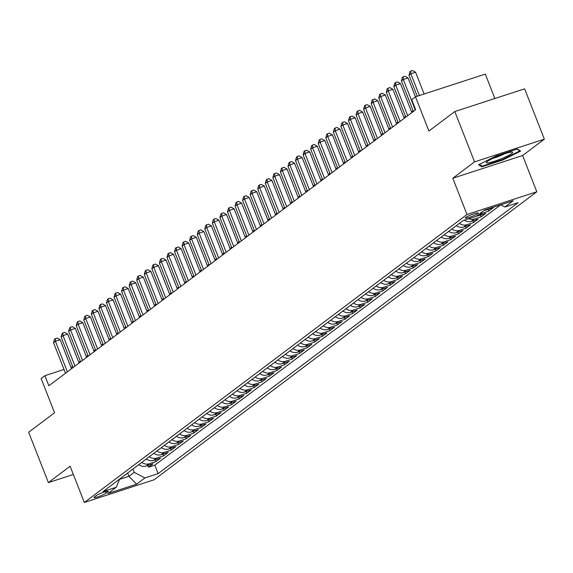 <?xml version="1.0" encoding="UTF-8"?>
<svg xmlns="http://www.w3.org/2000/svg" width="573" height="573" viewBox="0 0 573 573"><rect width="100%" height="100%" fill="white"/><g stroke="black" fill="none" stroke-linecap="round" stroke-linejoin="round"><path stroke-width="0.86" d="M465.663 217.504A6.976 0.895 158.6 0 0 465.204 218.084A6.976 0.895 158.6 0 0 470.626 216.895A6.976 0.895 158.6 0 0 477.739 213.571A6.976 0.895 158.6 0 0 478.197 212.991A6.976 0.895 158.6 0 0 472.775 214.18A6.976 0.895 158.6 0 0 465.663 217.504M494.871 98.506L485.31 74.089L415.489 96.808L411.708 99.652L415.654 109.715L48.863 385.758L44.916 375.687L41.141 378.538L54.55 412.768L28.65 432.257L48.376 482.595L73.351 474.473M544.35 139.16L524.624 88.829L454.804 111.542L474.537 161.88L452.792 178.239L466.995 214.481L536.808 191.769L522.605 155.527L544.35 139.16L474.537 161.88M466.995 214.481L84.324 502.478L154.137 479.759L536.808 191.769M138.709 464.689A8.724 7.857 53 0 0 146.136 466.042L153.027 463.801L148.486 467.217L147.813 465.498M141.732 462.418A8.724 7.857 53 0 0 149.166 463.765L156.049 461.523L155.376 459.804M156.049 461.523L160.59 458.114L153.7 460.355A8.724 7.857 53 0 1 146.265 459.002M153.829 453.307A8.724 7.857 53 0 0 161.264 454.661L168.154 452.419L163.613 455.836L162.94 454.117M161.393 447.62A8.724 7.857 53 0 0 168.827 448.967L175.71 446.725L171.177 450.142L170.503 448.423M168.956 441.926A8.724 7.857 53 0 0 176.391 443.28L183.274 441.038L178.74 444.455L178.067 442.736M176.52 436.232A8.724 7.857 53 0 0 183.954 437.586L190.838 435.344L186.304 438.76L185.631 437.041M184.083 430.545A8.724 7.857 53 0 0 191.518 431.892L198.401 429.657L193.867 433.066L193.187 431.347M191.647 424.851A8.724 7.857 53 0 0 199.075 426.205L205.965 423.963L201.424 427.379L200.751 425.66M199.211 419.157A8.724 7.857 53 0 0 206.638 420.51L213.528 418.269L208.987 421.685L208.314 419.966M206.767 413.47A8.724 7.857 53 0 0 214.202 414.823L221.092 412.581L216.551 415.991L215.878 414.272M214.331 407.775A8.724 7.857 53 0 0 221.765 409.129L228.656 406.887L224.115 410.304L223.441 408.585M221.894 402.088A8.724 7.857 53 0 0 229.329 403.435L236.212 401.193L231.678 404.61L231.005 402.891M229.458 396.394A8.724 7.857 53 0 0 236.893 397.748L243.776 395.506L239.242 398.923L238.569 397.196M237.021 390.7A8.724 7.857 53 0 0 244.456 392.054L251.339 389.812L246.805 393.228L246.132 391.509M244.585 385.013A8.724 7.857 53 0 0 252.02 386.36L258.903 384.125L254.369 387.534L253.689 385.815M252.149 379.319A8.724 7.857 53 0 0 259.576 380.673L266.466 378.431L261.925 381.847L261.252 380.128M259.712 373.625A8.724 7.857 53 0 0 267.14 374.978L274.03 372.737L269.489 376.153L268.816 374.434M267.269 367.938A8.724 7.857 53 0 0 274.703 369.284L281.594 367.049L277.053 370.459L276.379 368.74M274.832 362.243A8.724 7.857 53 0 0 282.267 363.597L289.157 361.355L284.616 364.772L283.943 363.053M282.396 356.549A8.724 7.857 53 0 0 289.831 357.903L296.714 355.661L292.18 359.078L291.507 357.359M289.959 350.862A8.724 7.857 53 0 0 297.394 352.216L304.277 349.974L299.743 353.391L299.07 351.664M297.523 345.168A8.724 7.857 53 0 0 304.958 346.522L311.841 344.28L307.307 347.696L306.634 345.977M305.087 339.481A8.724 7.857 53 0 0 312.521 340.828L319.405 338.586L314.871 342.002L314.19 340.283M312.65 333.787A8.724 7.857 53 0 0 320.078 335.141L326.968 332.899L322.427 336.315L321.754 334.596M320.214 328.093A8.724 7.857 53 0 0 327.641 329.446L334.532 327.204L329.991 330.621L329.317 328.902M327.77 322.406A8.724 7.857 53 0 0 335.205 323.752L342.095 321.517L337.554 324.927L336.881 323.208M335.334 316.711A8.724 7.857 53 0 0 342.769 318.065L349.659 315.823L345.118 319.24L344.445 317.521M342.898 311.017A8.724 7.857 53 0 0 350.332 312.371L357.215 310.129L352.682 313.546L352.008 311.827M350.461 305.33A8.724 7.857 53 0 0 357.896 306.684L364.779 304.442L360.245 307.851L359.572 306.132M358.025 299.636A8.724 7.857 53 0 0 365.459 300.99L372.343 298.748L367.809 302.164L367.135 300.445M365.588 293.949A8.724 7.857 53 0 0 373.023 295.296L379.906 293.054L375.372 296.47L374.692 294.751M373.152 288.255A8.724 7.857 53 0 0 380.579 289.609L387.47 287.367L382.929 290.783L382.255 289.064M380.716 282.561A8.724 7.857 53 0 0 388.143 283.914L395.033 281.672L390.492 285.089L389.819 283.37M388.272 276.874A8.724 7.857 53 0 0 395.707 278.22L402.597 275.985L398.056 279.395L397.383 277.676M395.836 271.179A8.724 7.857 53 0 0 403.27 272.533L410.161 270.291L405.62 273.708L404.946 271.989M403.399 265.485A8.724 7.857 53 0 0 410.834 266.839L417.717 264.597L413.183 268.014L412.51 266.295M410.963 259.798A8.724 7.857 53 0 0 418.397 261.152L425.281 258.91L420.747 262.319L420.073 260.6M418.526 254.104A8.724 7.857 53 0 0 425.961 255.458L432.844 253.216L428.31 256.632L427.637 254.913M426.09 248.417A8.724 7.857 53 0 0 433.525 249.764L440.408 247.522L435.874 250.938L435.194 249.219M433.654 242.723A8.724 7.857 53 0 0 441.081 244.077L447.971 241.835L443.43 245.251L442.757 243.532M441.217 237.029A8.724 7.857 53 0 0 448.645 238.382L455.535 236.14L450.994 239.557L450.321 237.838M448.774 231.342A8.724 7.857 53 0 0 456.208 232.688L463.099 230.453L458.558 233.863L457.884 232.144M456.337 225.647A8.724 7.857 53 0 0 463.772 227.001L470.662 224.759L466.121 228.176L465.448 226.457M464.273 220.218A8.724 7.857 53 0 0 471.335 221.307L478.219 219.065L473.685 222.482L473.012 220.763M476.679 215.978A8.724 7.857 53 0 0 478.899 215.613L485.782 213.378L481.248 216.787L480.575 215.068M484.242 210.291A8.724 7.857 53 0 0 486.463 209.926L493.346 207.684L488.812 211.1L488.139 209.381M106.148 493.145L107.81 491.892A6.761 0.867 158.6 0 0 108.254 491.333A6.761 0.867 158.6 0 0 102.997 492.479A6.761 0.867 158.6 0 0 96.114 495.702L94.445 496.949A6.761 0.867 158.6 0 0 94.001 497.514A6.761 0.867 158.6 0 0 99.258 496.368A6.761 0.867 158.6 0 0 106.148 493.145L105.561 491.648M127.636 473.026L128.918 476.299L134.211 472.317L144.912 477.918L158.127 473.62L518.107 202.699L504.899 206.996L513.222 200.736L484.536 210.069L476.22 216.329L463.013 220.626L103.025 491.541L116.233 487.243L119.671 479.014M144.912 477.918L136.596 484.178L107.917 493.511L116.233 487.243M148.486 467.217L154.81 465.161L500.738 204.819M488.812 211.1L481.922 213.342A8.724 7.857 -127 0 1 479.708 213.708M481.248 216.787L474.358 219.029A8.724 7.857 -127 0 1 468.807 218.743M473.685 222.482L466.794 224.723A8.724 7.857 -127 0 1 459.367 223.37M466.121 228.176L459.231 230.418A8.724 7.857 -127 0 1 451.803 229.064M458.558 233.863L451.674 236.105A8.724 7.857 -127 0 1 444.24 234.751M450.994 239.557L444.111 241.799A8.724 7.857 -127 0 1 436.676 240.445M443.43 245.251L436.547 247.486A8.724 7.857 -127 0 1 429.113 246.139M435.874 250.938L428.984 253.18A8.724 7.857 -127 0 1 421.549 251.826M428.31 256.632L421.42 258.874A8.724 7.857 -127 0 1 413.985 257.521M420.747 262.319L413.856 264.561A8.724 7.857 -127 0 1 406.429 263.215M413.183 268.014L406.293 270.255A8.724 7.857 -127 0 1 398.865 268.902M405.62 273.708L398.729 275.95A8.724 7.857 -127 0 1 391.302 274.596M398.056 279.395L391.173 281.637A8.724 7.857 -127 0 1 383.738 280.283M390.492 285.089L383.609 287.331A8.724 7.857 -127 0 1 376.175 285.977M382.929 290.783L376.046 293.018A8.724 7.857 -127 0 1 368.611 291.671M375.372 296.47L368.482 298.712A8.724 7.857 -127 0 1 361.047 297.358M367.809 302.164L360.918 304.406A8.724 7.857 -127 0 1 353.484 303.053M360.245 307.851L353.355 310.093A8.724 7.857 -127 0 1 345.927 308.747M352.682 313.546L345.791 315.787A8.724 7.857 -127 0 1 338.364 314.434M345.118 319.24L338.228 321.482A8.724 7.857 -127 0 1 330.8 320.128M337.554 324.927L330.671 327.169A8.724 7.857 -127 0 1 323.236 325.815M329.991 330.621L323.108 332.863A8.724 7.857 -127 0 1 315.673 331.509M322.427 336.315L315.544 338.55A8.724 7.857 -127 0 1 308.109 337.203M314.871 342.002L307.98 344.244A8.724 7.857 -127 0 1 300.546 342.89M307.307 347.696L300.417 349.938A8.724 7.857 -127 0 1 292.982 348.585M299.743 353.391L292.853 355.625A8.724 7.857 -127 0 1 285.426 354.279M292.18 359.078L285.29 361.319A8.724 7.857 -127 0 1 277.862 359.966M284.616 364.772L277.726 367.014A8.724 7.857 -127 0 1 270.298 365.66M277.053 370.459L270.17 372.701A8.724 7.857 -127 0 1 262.735 371.354M269.489 376.153L262.606 378.395A8.724 7.857 -127 0 1 255.171 377.041M261.925 381.847L255.042 384.089A8.724 7.857 -127 0 1 247.608 382.735M254.369 387.534L247.479 389.776A8.724 7.857 -127 0 1 240.044 388.422M246.805 393.228L239.915 395.47A8.724 7.857 -127 0 1 232.48 394.117M239.242 398.923L232.351 401.157A8.724 7.857 -127 0 1 224.924 399.811M231.678 404.61L224.788 406.851A8.724 7.857 -127 0 1 217.36 405.498M224.115 410.304L217.231 412.546A8.724 7.857 -127 0 1 209.797 411.192M216.551 415.991L209.668 418.233A8.724 7.857 -127 0 1 202.233 416.886M208.987 421.685L202.104 423.927A8.724 7.857 -127 0 1 194.67 422.573M201.424 427.379L194.541 429.621A8.724 7.857 -127 0 1 187.106 428.267M193.867 433.066L186.977 435.308A8.724 7.857 -127 0 1 179.542 433.954M186.304 438.76L179.413 441.002A8.724 7.857 -127 0 1 171.979 439.649M178.74 444.455L171.85 446.689A8.724 7.857 -127 0 1 164.422 445.343M171.177 450.142L164.286 452.384A8.724 7.857 -127 0 1 156.859 451.03M163.613 455.836L156.73 458.078A8.724 7.857 -127 0 1 149.295 456.724M132.929 469.043L134.211 472.317M415.489 96.808L428.905 131.031L454.804 111.542M84.324 502.478L70.121 466.236L48.376 482.595M72.714 366.648L70.916 367.229M64.026 369.47L44.916 375.687M413.097 110.696L411.536 111.871M405.541 116.391L403.972 117.565M397.977 122.078L396.409 123.259M390.414 127.772L388.845 128.946M382.85 133.459L381.289 134.641M375.286 139.153L373.725 140.328M367.723 144.847L366.161 146.022M360.159 150.534L358.598 151.716M352.603 156.228L351.034 157.403M345.039 161.923L343.471 163.097M337.476 167.61L335.907 168.791M329.912 173.304L328.343 174.478M322.348 178.991L320.787 180.173M314.785 184.685L313.223 185.867M307.221 190.379L305.66 191.554M299.658 196.066L298.096 197.248M292.101 201.76L290.532 202.935M284.537 207.455L282.969 208.629M276.974 213.142L275.405 214.323M269.41 218.836L267.842 220.011M261.847 224.53L260.285 225.705M254.283 230.217L252.722 231.399M246.719 235.911L245.158 237.086M239.156 241.598L237.594 242.78M231.599 247.292L230.031 248.467M224.036 252.987L222.467 254.161M216.472 258.674L214.904 259.856M208.909 264.368L207.34 265.543M201.345 270.062L199.784 271.237M193.781 275.749L192.22 276.931M186.218 281.443L184.656 282.618M178.654 287.13L177.093 288.312M171.098 292.824L169.529 293.999M163.534 298.519L161.966 299.693M155.971 304.206L154.402 305.388M148.407 309.9L146.838 311.075M140.843 315.594L139.282 316.769M133.28 321.281L131.718 322.463M125.716 326.975L124.155 328.15M118.153 332.662L116.591 333.844M110.596 338.356L109.028 339.538M103.033 344.051L101.464 345.225M95.469 349.738L93.9 350.92M87.905 355.432L86.337 356.607M80.342 361.126L78.78 362.301M119.535 479.357L128.918 476.299L136.596 484.178M154.81 465.161L158.127 473.62M504.899 206.996L500.709 204.805M452.792 178.239L522.605 155.527M496.397 155.849L478.584 164.759L481.8 166.829L502.829 159.989L520.635 151.079L517.419 149.009L496.397 155.849M502.628 159.495L502.829 159.989M481.313 165.583L481.8 166.829M71.503 368.718L60.151 339.76L55.431 341.293L67.392 371.813M53.54 342.711L54.499 339.209L55.252 338.643L55.431 341.293L53.54 342.711L65.501 373.238M55.252 338.643L57.142 338.027L60.151 339.76M489.063 162.718A14.175 1.819 158.6 0 0 505.45 156.952A14.175 1.819 158.6 0 0 512.169 152.096A14.175 1.819 158.6 0 0 509.841 152.318A14.175 1.819 158.6 0 0 496.247 156.859A14.175 1.819 158.6 0 0 486.441 162.18A14.175 1.819 158.6 0 0 489.063 162.718M492.916 158.334A9.705 1.246 158.6 0 0 504.806 153.679M517.075 149.116L519.826 150.892L502.571 159.523L482.194 166.156L479.4 164.351M519.654 150.441L519.826 150.892M79.06 363.031L67.714 334.066L62.994 335.599L74.956 366.118M61.103 337.024L62.063 333.515L62.815 332.949L62.994 335.599L61.103 337.024L73.065 367.544M62.815 332.949L64.706 332.333L67.714 334.066M86.623 357.337L75.278 328.372L70.558 329.912L82.519 360.431M68.667 331.33L69.627 327.828L70.379 327.255L70.558 329.912L68.667 331.33L80.628 361.85M70.379 327.255L72.27 326.646L75.278 328.372M94.187 351.65L82.834 322.685L78.121 324.218L90.083 354.737M76.23 325.643L77.183 322.133L77.942 321.568L78.121 324.218L76.23 325.643L88.192 356.162M77.942 321.568L79.826 320.952L82.834 322.685M101.75 345.956L90.398 316.991L85.685 318.524L97.646 349.05M83.794 319.949L84.747 316.446L85.506 315.873L85.685 318.524L83.794 319.949L95.755 350.468M85.506 315.873L87.39 315.257L90.398 316.991M109.314 340.262L97.962 311.297L93.249 312.837L105.21 343.356M91.358 314.255L92.31 310.752L93.07 310.186L93.249 312.837L91.358 314.255L103.319 344.781M93.07 310.186L94.953 309.57L97.962 311.297M116.878 334.575L105.525 305.61L100.805 307.142L112.766 337.662M98.914 308.568L99.874 305.058L100.633 304.492L100.805 307.142L98.914 308.568L110.876 339.087M100.633 304.492L102.517 303.876L105.525 305.61M124.441 328.881L113.089 299.915L108.369 301.448L120.33 331.975M106.478 302.873L107.438 299.371L108.19 298.798L108.369 301.448L106.478 302.873L118.439 333.393M108.19 298.798L110.08 298.189L113.089 299.915M132.005 323.186L120.652 294.221L115.932 295.761L127.894 326.281M114.041 297.179L115.001 293.677L115.753 293.111L115.932 295.761L114.041 297.179L126.003 327.706M115.753 293.111L117.644 292.495L120.652 294.221M139.561 317.499L128.216 288.534L123.496 290.067L135.457 320.586M121.605 291.492L122.565 287.983L123.317 287.417L123.496 290.067L121.605 291.492L133.566 322.012M123.317 287.417L125.208 286.801L128.216 288.534M147.125 311.805L135.78 282.84L131.059 284.373L143.021 314.899M129.169 285.798L130.128 282.296L130.88 281.723L131.059 284.373L129.169 285.798L141.13 316.317M130.88 281.723L132.771 281.114L135.78 282.84M154.689 306.118L143.336 277.153L138.623 278.686L150.584 309.205M136.732 280.111L137.685 276.601L138.444 276.036L138.623 278.686L136.732 280.111L148.694 310.63M138.444 276.036L140.328 275.42L143.336 277.153M162.252 300.424L150.9 271.459L146.187 272.992L158.148 303.518M144.296 274.417L145.248 270.914L146.008 270.341L146.187 272.992L144.296 274.417L156.257 304.936M146.008 270.341L147.891 269.725L150.9 271.459M169.816 294.73L158.463 265.765L153.75 267.305L165.712 297.824M151.859 268.723L152.812 265.22L153.571 264.647L153.75 267.305L151.859 268.723L163.821 299.249M153.571 264.647L155.455 264.038L158.463 265.765M177.379 289.043L166.027 260.078L161.307 261.61L173.268 292.13M159.416 263.036L160.376 259.526L161.135 258.96L161.307 261.61L159.416 263.036L171.377 293.555M161.135 258.96L163.019 258.344L166.027 260.078M184.943 283.349L173.59 254.383L168.87 255.916L180.832 286.443M166.979 257.341L167.939 253.839L168.691 253.266L168.87 255.916L166.979 257.341L178.941 287.861M168.691 253.266L170.582 252.657L173.59 254.383M192.507 277.654L181.154 248.689L176.434 250.229L188.395 280.749M174.543 251.647L175.503 248.145L176.255 247.579L176.434 250.229L174.543 251.647L186.504 282.174M176.255 247.579L178.146 246.963L181.154 248.689M200.063 271.967L188.718 243.002L183.997 244.535L195.959 275.054M182.107 245.96L183.066 242.451L183.818 241.885L183.997 244.535L182.107 245.96L194.068 276.48M183.818 241.885L185.709 241.269L188.718 243.002M207.627 266.273L196.281 237.308L191.561 238.841L203.522 269.367M189.67 240.266L190.63 236.764L191.382 236.191L191.561 238.841L189.67 240.266L201.632 270.785M191.382 236.191L193.273 235.582L196.281 237.308M215.19 260.586L203.838 231.621L199.125 233.154L211.086 263.673M197.234 234.572L198.186 231.069L198.946 230.504L199.125 233.154L197.234 234.572L209.195 265.098M198.946 230.504L200.829 229.888L203.838 231.621M222.754 254.892L211.401 225.927L206.688 227.46L218.65 257.979M204.797 228.885L205.75 225.382L206.509 224.809L206.688 227.46L204.797 228.885L216.759 259.404M206.509 224.809L208.393 224.193L211.401 225.927M230.317 249.198L218.965 220.233L214.252 221.772L226.213 252.292M212.361 223.191L213.314 219.688L214.073 219.115L214.252 221.772L212.361 223.191L224.322 253.717M214.073 219.115L215.957 218.506L218.965 220.233M237.881 243.511L226.528 214.546L221.808 216.078L233.77 246.598M219.917 217.504L220.877 213.994L221.636 213.428L221.808 216.078L219.917 217.504L231.879 248.023M221.636 213.428L223.52 212.812L226.528 214.546M245.445 237.816L234.092 208.851L229.372 210.384L241.333 240.911M227.481 211.809L228.441 208.307L229.193 207.734L229.372 210.384L227.481 211.809L239.442 242.329M229.193 207.734L231.084 207.118L234.092 208.851M253.008 232.122L241.656 203.157L236.936 204.697L248.897 235.216M235.045 206.115L236.004 202.613L236.756 202.047L236.936 204.697L235.045 206.115L247.006 236.642M236.756 202.047L238.647 201.431L241.656 203.157M260.565 226.435L249.219 197.47L244.499 199.003L256.46 229.522M242.608 200.428L243.568 196.919L244.32 196.353L244.499 199.003L242.608 200.428L254.57 230.948M244.32 196.353L246.211 195.737L249.219 197.47M268.128 220.741L256.783 191.776L252.063 193.309L264.024 223.835M250.172 194.734L251.132 191.232L251.884 190.659L252.063 193.309L250.172 194.734L262.133 225.253M251.884 190.659L253.775 190.05L256.783 191.776M275.692 215.054L264.339 186.089L259.626 187.622L271.588 218.141M257.735 189.04L258.688 185.537L259.447 184.972L259.626 187.622L257.735 189.04L269.697 219.566M259.447 184.972L261.331 184.356L264.339 186.089M283.255 209.36L271.903 180.395L267.19 181.928L279.151 212.447M265.299 183.353L266.252 179.85L267.011 179.277L267.19 181.928L265.299 183.353L277.26 213.872M267.011 179.277L268.895 178.661L271.903 180.395M290.819 203.666L279.466 174.701L274.754 176.24L286.715 206.76M272.863 177.659L273.815 174.156L274.574 173.583L274.754 176.24L272.863 177.659L284.824 208.178M274.574 173.583L276.458 172.974L279.466 174.701M298.383 197.979L287.03 169.014L282.31 170.546L294.271 201.066M280.419 171.972L281.379 168.462L282.138 167.896L282.31 170.546L280.419 171.972L292.38 202.491M282.138 167.896L284.022 167.28L287.03 169.014M305.946 192.284L294.594 163.319L289.874 164.852L301.835 195.379M287.983 166.277L288.942 162.775L289.694 162.202L289.874 164.852L287.983 166.277L299.944 196.797M289.694 162.202L291.585 161.586L294.594 163.319M313.51 186.59L302.157 157.625L297.437 159.165L309.399 189.684M295.546 160.583L296.506 157.081L297.258 156.515L297.437 159.165L295.546 160.583L307.508 191.11M297.258 156.515L299.149 155.899L302.157 157.625M321.066 180.903L309.721 151.938L305.001 153.471L316.962 183.99M303.11 154.896L304.07 151.387L304.822 150.821L305.001 153.471L303.11 154.896L315.071 185.416M304.822 150.821L306.713 150.205L309.721 151.938M328.63 175.209L317.284 146.244L312.564 147.777L324.526 178.303M310.673 149.202L311.626 145.7L312.385 145.127L312.564 147.777L310.673 149.202L322.635 179.721M312.385 145.127L314.276 144.518L317.284 146.244M336.193 169.515L324.841 140.55L320.128 142.09L332.089 172.609M318.237 143.508L319.19 140.005L319.949 139.44L320.128 142.09L318.237 143.508L330.198 174.034M319.949 139.44L321.833 138.824L324.841 140.55M343.757 163.828L332.404 134.863L327.692 136.395L339.653 166.915M325.801 137.821L326.753 134.311L327.512 133.745L327.692 136.395L325.801 137.821L337.762 168.34M327.512 133.745L329.396 133.129L332.404 134.863M351.321 158.134L339.968 129.169L335.255 130.708L347.217 161.228M333.364 132.127L334.317 128.624L335.076 128.051L335.255 130.708L333.364 132.127L345.326 162.646M335.076 128.051L336.96 127.442L339.968 129.169M358.884 152.447L347.532 123.482L342.812 125.014L354.773 155.534M340.921 126.44L341.88 122.93L342.64 122.364L342.812 125.014L340.921 126.44L352.882 156.959M342.64 122.364L344.523 121.748L347.532 123.482M366.448 146.752L355.095 117.787L350.375 119.32L362.337 149.847M348.484 120.745L349.444 117.243L350.196 116.67L350.375 119.32L348.484 120.745L360.446 151.265M350.196 116.67L352.087 116.054L355.095 117.787M374.011 141.058L362.659 112.093L357.939 113.633L369.9 144.152M356.048 115.051L357.008 111.549L357.76 110.976L357.939 113.633L356.048 115.051L368.009 145.578M357.76 110.976L359.651 110.367L362.659 112.093M381.568 135.371L370.222 106.406L365.502 107.939L377.464 138.458M363.611 109.364L364.571 105.855L365.323 105.289L365.502 107.939L363.611 109.364L375.573 139.884M365.323 105.289L367.214 104.673L370.222 106.406M389.131 129.677L377.786 100.712L373.066 102.245L385.027 132.771M371.175 103.67L372.128 100.168L372.887 99.595L373.066 102.245L371.175 103.67L383.136 134.189M372.887 99.595L374.778 98.986L377.786 100.712M396.695 123.983L385.343 95.018L380.63 96.558L392.591 127.077M378.739 97.976L379.691 94.473L380.451 93.908L380.63 96.558L378.739 97.976L390.7 128.502M380.451 93.908L382.334 93.292L385.343 95.018M404.259 118.296L392.906 89.331L388.193 90.863L400.155 121.383M386.302 92.289L387.255 88.779L388.014 88.213L388.193 90.863L386.302 92.289L398.264 122.808M388.014 88.213L389.898 87.597L392.906 89.331M411.822 112.602L400.47 83.637L395.757 85.169L407.718 115.696M393.866 86.595L394.818 83.092L395.578 82.519L395.757 85.169L393.866 86.595L405.827 117.114M395.578 82.519L397.461 81.91L400.47 83.637M415.439 96.844L408.033 77.949L403.313 79.482L415.275 110.002M401.422 80.908L402.382 77.398L403.141 76.832L403.313 79.482L401.422 80.908L413.384 111.427M403.141 76.832L405.025 76.216L408.033 77.949M424.12 94.001L415.597 72.255L410.877 73.788L419.4 95.533M408.986 75.213L409.946 71.711L410.698 71.138L410.877 73.788L408.986 75.213L417.23 96.243M410.698 71.138L412.589 70.522L415.597 72.255M149.166 463.765L146.136 466.042M487.587 209.081L486.463 209.926M481.922 213.342L478.899 215.613M474.358 219.029L471.335 221.307M466.794 224.723L463.772 227.001M459.231 230.418L456.208 232.688M451.674 236.105L448.645 238.382M444.111 241.799L441.081 244.077M436.547 247.486L433.525 249.764M428.984 253.18L425.961 255.458M421.42 258.874L418.397 261.152M413.856 264.561L410.834 266.839M406.293 270.255L403.27 272.533M398.729 275.95L395.707 278.22M391.173 281.637L388.143 283.914M383.609 287.331L380.579 289.609M376.046 293.018L373.023 295.296M368.482 298.712L365.459 300.99M360.918 304.406L357.896 306.684M353.355 310.093L350.332 312.371M345.791 315.787L342.769 318.065M338.228 321.482L335.205 323.752M330.671 327.169L327.641 329.446M323.108 332.863L320.078 335.141M315.544 338.55L312.521 340.828M307.98 344.244L304.958 346.522M300.417 349.938L297.394 352.216M292.853 355.625L289.831 357.903M285.29 361.319L282.267 363.597M277.726 367.014L274.703 369.284M270.17 372.701L267.14 374.978M262.606 378.395L259.576 380.673M255.042 384.089L252.02 386.36M247.479 389.776L244.456 392.054M239.915 395.47L236.893 397.748M232.351 401.157L229.329 403.435M224.788 406.851L221.765 409.129M217.231 412.546L214.202 414.823M209.668 418.233L206.638 420.51M202.104 423.927L199.075 426.205M194.541 429.621L191.518 431.892M186.977 435.308L183.954 437.586M179.413 441.002L176.391 443.28M171.85 446.689L168.827 448.967M164.286 452.384L161.264 454.661M156.73 458.078L153.7 460.355M107.545 491.219L107.81 491.892"/></g></svg>
